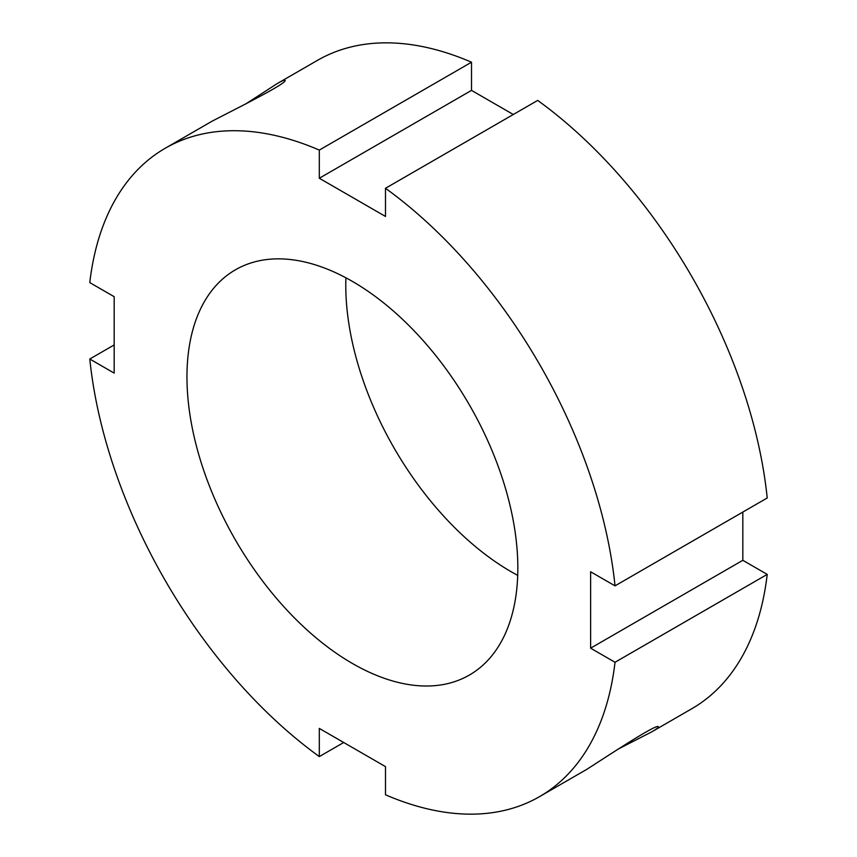 <?xml version="1.0" encoding="UTF-8"?>
<svg xmlns="http://www.w3.org/2000/svg" width="857" height="857" viewBox="0 0 857 857"><rect width="100%" height="100%" fill="white"/><g stroke="black" fill="none" stroke-linecap="round" stroke-linejoin="round"><path stroke-width="1.29" d="M245.584 104.04L277.175 83.611C281.942 80.89 284.535 79.765 284.952 80.215C289.248 82.443 232.472 110.553 212.097 121.191L165.23 148.25A374.338 216.125 -120 0 0 89.781 282.606L114.174 296.693L114.174 373.106L89.781 359.019L114.174 344.932M343.711 742.505L319.307 756.581L319.307 728.418L385.489 766.619L385.489 794.793A374.338 216.125 -120 0 0 539.567 796.624L586.434 769.565C605.835 757.234 658.572 722.13 658.347 726.961C658.53 727.539 656.258 729.221 651.513 731.996L618.026 749.147M651.513 731.996L691.77 708.75A374.338 216.125 -120 0 0 767.219 574.394L615.026 662.268L590.623 648.181L590.623 571.769L615.026 585.856L767.219 497.981A374.338 216.125 -120 0 0 537.693 100.419L385.489 188.283L385.489 216.457L319.307 178.245L319.307 150.082L471.511 62.207L471.511 90.381L513.289 114.495M319.307 178.245L471.511 90.381M615.026 585.856A374.338 216.125 -120 0 0 385.489 188.283M319.307 150.082A374.338 216.125 -120 0 0 165.23 148.25M471.511 62.207A374.338 216.125 -120 0 0 317.433 60.376L277.175 83.611M539.567 796.624A374.338 216.125 -120 0 0 615.026 662.268M89.781 359.019A374.338 216.125 -120 0 0 319.307 756.581M517.832 567.955A233.961 135.074 -120 0 0 415.709 332.495A233.961 135.074 -120 0 0 235.418 269.816A233.961 135.074 -120 0 0 235.418 539.974A233.961 135.074 -120 0 0 469.379 675.059A233.961 135.074 -120 0 0 517.832 567.955M590.623 648.181L742.826 560.307L767.219 574.394M742.826 512.068L742.826 560.307M345.907 277.807A233.961 135.074 -120 0 0 517.714 575.368"/></g></svg>
